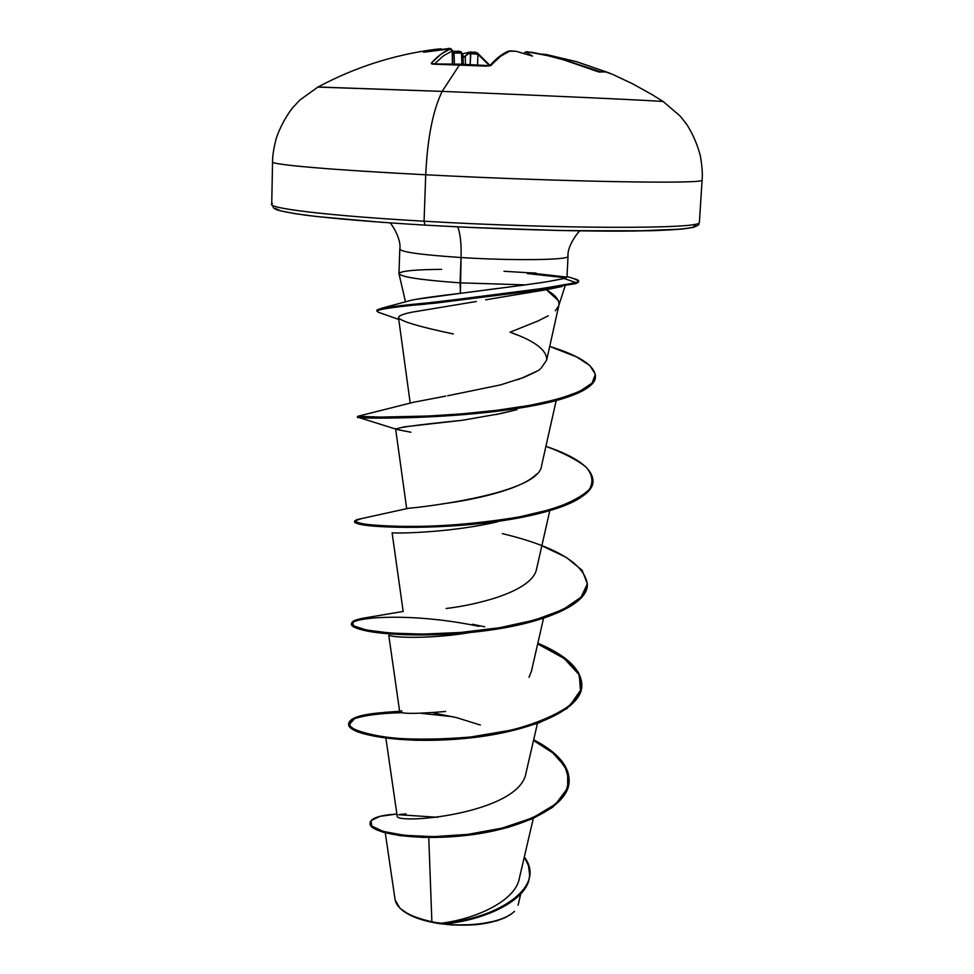 <?xml version="1.0" encoding="UTF-8"?>
<svg xmlns="http://www.w3.org/2000/svg" width="974" height="974" viewBox="0 0 974 974"><rect width="100%" height="100%" fill="white"/><g stroke="black" fill="none" stroke-linecap="round" stroke-linejoin="round"><path stroke-width="1.46" d="M610.028 73.269L605.645 71.918L598.949 71.979L605.061 71.784M598.864 71.979L563.934 59.938L547.936 55.713L527.202 51.768L525.96 51.951L532.461 56.09L516.61 51.403L510.096 50.879L500.417 56.382L490.506 65.721L459.984 64.162L442.172 91.386L320.239 87.076M318.023 87.1L442.172 91.386L459.984 64.162L431.652 63.907L431.336 63.103L440.857 54.276L450.414 48.81L423.532 52.255L440.772 48.846L434.745 49.418C393.399 54.909 354.426 67.474 317.828 87.112L299.858 100.042L292.334 108.077C285.455 117.27 280.11 127.29 276.312 138.15C273.706 148.243 272.452 156.169 272.562 161.952C270.735 164.582 332.377 170.024 425.723 174.772C427.452 138.065 432.931 110.269 442.172 91.386C550.286 95.72 666.277 101.126 663.331 101.613M545.964 54.447L576.657 61.715L606.692 72.076L576.669 61.715L543.358 54.094M546 54.459L577.192 61.873M599.753 72.113L595.37 70.859L599.753 72.113M400.764 908.925C408.459 915.84 421.401 920.747 439.603 923.644L431.872 921.757C417.542 918.823 406.864 914.257 399.815 908.06L395.127 899.964M598.937 71.979L605.329 71.82L612.293 74.231L632.467 83.727L651.935 94.515L663.257 101.588L680.083 115.979L686.901 124.623C693.001 134.351 697.481 144.785 700.367 155.925C702.12 166.189 702.692 174.2 702.108 179.959L699.405 222.206C697.81 224.288 701.536 224.215 693.378 227.38C684.016 229.024 669.601 230.156 650.133 230.753L572.639 230.753C524.511 229.779 475.312 227.904 425.041 225.116L424.067 221.208L425.041 225.116C375.319 222.145 333.485 218.639 305.617 215.205C289.375 212.819 279.526 210.908 276.092 209.483L273.682 208.107L271.722 204.272C269.871 208.655 331.197 215.936 424.067 221.208L425.723 174.772C348.4 170.681 299.529 167.053 279.124 163.875M662.977 101.552C661.029 100.882 547.084 95.586 442.172 91.386C432.931 110.269 427.452 138.065 425.723 174.772C560.281 181.797 704.421 184.208 701.974 180.178C704.421 184.208 560.281 181.797 425.723 174.772L424.067 221.208C557.932 229.085 701.511 229.133 699.259 222.571C701.511 229.133 557.932 229.085 424.067 221.208C324.975 215.595 263.175 207.779 272.343 203.469M414.875 299.481L460.41 293.344L461.055 257.538C511.667 260.776 567.331 260.119 567.915 256.552C567.331 260.119 511.667 260.776 461.055 257.538C461.481 244.462 460.41 234.235 457.817 226.869C460.41 234.235 461.481 244.462 461.055 257.538C420.05 254.75 399.681 251.864 399.961 248.869C399.681 251.864 420.05 254.75 461.055 257.538L460.057 282.85C419.648 279.94 399.328 276.75 399.084 273.28C401.836 270.869 415.995 269.567 441.587 269.36M408.8 300.954L411.138 300.296L408.788 300.966M504.021 271.283L528.03 272.72L566.965 277.103L528.03 272.72M562.156 286.466L546.329 289.704L558.37 300.576M558.686 305.933L555.29 310.791M548.277 315.807L538.001 320.97L510.059 332.195L517.084 334.91M399.157 273.183C398.865 276.677 419.161 279.891 460.057 282.85L525.522 284.883L529.406 284.323M385.278 832.831L395.14 900.025C397.282 909.46 409.53 916.704 431.872 921.757L428.767 837.506L431.872 921.757L439.846 923.389C475.105 919.432 515.246 901.096 519.276 878.645L533.302 818.391M385.887 738.17L397.136 815.762C393.313 825.221 519.824 814.337 526.033 772.857L537.441 723.414M480.352 725.021L456.404 717.582L433.393 712.956M388.772 635.279L399.681 711.653C401.288 713.991 416.58 713.93 445.556 711.483M529.016 677.271L531.414 671.317L543.553 618.21M446.129 608.494C478.478 604.684 531.731 591.291 536.443 569.583L549.799 510.644M440.735 504.142L446.81 503.278C480.109 498.688 523.44 488.144 536.552 474.094M413.451 402.286L445.678 396.114M517.559 379.726L519.483 379.032M520.822 378.545L536.686 371.301M546.67 360.149L541.033 368.257M558.881 305.227L546.633 360.283C547.266 350.36 535.067 340.997 510.059 332.195M558.918 304.424C559.295 299.761 555.095 294.854 546.329 289.704L562.144 286.466M541.629 290.52L535.347 291.579M529.917 292.48L527.019 292.955M507.624 296.108L485.709 299.834M399.084 316.477C400.558 315.101 404.685 313.701 411.454 312.277C402.603 314.115 398.293 315.941 398.536 317.78C401.519 321.493 419.782 326.887 453.324 333.948M516.537 409.774L495.754 414.62M410.906 432.213L397.599 429.644C391.024 428.402 412.635 425.285 462.455 420.269L403.455 426.941M396.028 429.096L404.539 431.092M397.818 532.973L396.248 532.961M392.181 532.839L395.298 532.948L392.108 532.851L403.175 611.453M491.785 911.676C476.749 918.044 461.055 922.074 444.692 923.754M514.479 911.323L512.701 912.918C496.898 925.251 460.97 926.298 443.998 923.827L445.276 923.973M400.667 908.827L409.53 914.854L418.102 918.482L428.268 921.465L444.862 923.766C482.824 920.698 529.978 900.341 529.552 874.676L529.527 875.078C529.515 900.585 482.605 920.71 444.862 923.766L440.065 923.389C478.137 921.441 529.661 901.023 529.576 874.275L528.456 865.63L524.304 857.071C549.214 889.432 488.461 921.708 440.065 923.389L439.846 923.389C475.105 919.432 515.246 901.096 519.276 878.645M406.073 813.887L399.973 814.41M533.667 739.777L555.837 754.692L567.659 771.189L567.684 788.063L555.728 804L533.046 817.685L502.438 828.034L467.824 834.389L433.71 836.654L404.344 835.327L383.05 831.382L371.776 826.049L371.009 820.644L379.957 816.334L396.881 814.033C379.884 815.177 370.948 818.111 370.083 822.799C368.927 831.163 410.711 840.635 464.915 834.73C518.972 829.044 568.414 806.752 569.157 780.965C569.23 765.881 557.408 752.147 533.667 739.777M569.133 781.367L569.108 781.781C568.378 807.58 518.923 829.897 464.878 835.57C410.675 841.475 368.89 831.991 370.047 823.614L370.083 822.799M437.74 817.296L398.573 814.727M370.096 823.213L372.92 827.815L383.086 832.222L400.229 835.668L423.288 837.409L450.524 836.849L479.634 833.561L508.026 827.389L533.119 818.477L552.672 807.239L564.993 794.297L569.145 780.393L564.883 766.307L552.672 752.792L533.509 740.496M549.92 281.218L564.116 278.491C541.386 283.154 537.137 282.959 525.522 284.883L460.057 282.85L460.41 293.344L497.081 288.523M469.821 227.429L559.344 230.485L634.269 231.033L681.483 229.121L692.636 227.405L695.339 225.298M275.435 208.448L280.78 210.883L294.623 213.623L316.83 216.545L383.415 222.437M425.09 225.116C493.855 229.085 572.03 231.398 624.59 231.118C677.685 230.57 700.866 228.33 694.133 224.373M377.108 310.645L381.284 308.344L492.99 295.219C515.015 291.981 532.34 290.751 576.011 282.643L564.116 278.491L576.011 282.643L543.322 288.353L435.902 302.147C398.476 305.434 378.801 308.113 376.877 310.182L376.853 311.083C378.764 309.038 398.439 306.372 435.865 303.084L520.92 292.395L575.963 283.568L576.011 282.643C579.506 281.656 579.518 280.524 576.036 279.27L573.406 278.467L578.641 280.999L575.537 283.678L516.074 293.052L423.8 304.314C385.18 307.455 370.692 310.329 380.323 312.934L398.756 319.448M525.522 284.883L460.41 293.344C436.583 296.059 420.171 298.373 411.162 300.284L381.284 308.344M540.156 368.951C540.546 369.536 535.152 372.336 523.975 377.364L500.587 384.888L447.59 395.785M595.382 376.463C594.992 386.154 579.932 394.714 550.2 402.116C474.009 420.22 350.299 418.93 357.689 417.176L357.702 416.312L376.975 417.164L428.621 416.02L462.114 413.84L497.032 410.273L530.294 405.294L558.881 398.95L579.798 391.378L592.095 383.05L595.345 374.32L589.854 365.506L576.547 356.91L549.726 346.415C579.213 355.571 594.444 365.433 595.418 376.025C596.1 392.157 541.045 406.767 475.19 412.672C409.932 418.808 356.715 417.116 357.702 416.312L413.56 402.262M541.605 465.548C539.645 493.526 421.596 507.357 408.593 508.258L356.849 519.629C353.818 521.017 356.301 522.502 364.3 524.073C375.526 525.485 391.341 526.313 411.771 526.52C446.53 526.252 482.544 523.014 519.799 516.829L551.394 509.28C569.12 503.302 581.782 496.691 589.367 489.423C593.641 481.972 592.509 474.496 585.971 466.984C576.571 459.631 563.228 452.74 545.915 446.323C576.571 456.733 592.265 468.238 593.008 480.839C592.947 500.1 537.794 517.377 472.56 523.415C407.315 529.613 353.513 524.925 354.633 520.956L360.721 518.899L356.849 519.629M400.46 711.166L401.909 710.898M395.127 711.945L385.047 712.335L362.011 715.464C351.541 718.824 347.84 722.781 350.883 727.31C358.262 731.791 372.165 735.37 392.607 738.061C416.142 739.777 442.196 739.424 470.771 736.989L511.533 730.098C536.552 723.414 556.105 715.099 570.204 705.139L581.259 689.215L578.653 672.778C570.447 661.991 556.836 652.13 537.843 643.193C566.746 655.453 581.417 669.491 581.868 685.294C581.478 709.839 527.299 732.046 463.575 737.72C399.839 743.612 347.426 733.349 348.692 723.487C350.214 716.864 365.688 713.017 395.127 711.945M484.711 626.793L472.463 624.273M502.28 533.606C555.655 546.499 584.023 563.362 587.371 584.181C587.152 606.157 532.486 625.953 468.019 631.809C403.528 637.848 350.445 630.312 351.626 623.323C352.004 620.511 358.676 618.441 371.654 617.114L362.778 618.271L352.612 621.68L353.659 625.905L366.455 630.02L390.221 633.063L422.777 634.111L460.665 632.455L499.565 627.731L535.03 619.951L563.118 609.541L581.04 597.208L587.395 583.828L582.111 570.289L566.284 557.372L541.848 545.757M421.316 713.358L452.642 716.681M537.672 643.936L564.189 658.485L579.323 674.933L580.589 692.088L566.99 708.512L539.547 722.647C515.209 730.476 488.12 735.942 458.267 739.059L416.008 740.301C390.379 738.949 370.911 736.137 357.604 731.864L348.729 725.046L354.56 718.678C365.299 715.135 381.382 713.138 402.81 712.688L402.773 712.688M348.692 723.487L348.668 724.315C347.401 734.201 399.803 744.489 463.539 738.596C527.263 732.923 581.441 710.703 581.819 686.122L581.868 685.294M351.626 623.323L351.602 624.176C350.421 631.176 403.504 638.737 467.983 632.698C532.449 626.842 587.103 607.021 587.322 585.033L587.371 584.181M592.971 481.278C591.048 496.29 567.185 508.343 521.37 517.438C453.835 530.745 367.819 528.383 356.898 523.367L354.609 521.821C353.489 525.814 407.278 530.526 472.524 524.341C537.758 518.29 592.898 500.989 592.959 481.704L593.008 480.839M357.677 417.189C356.679 418.029 409.896 419.733 475.154 413.609C541.008 407.704 596.051 393.082 595.37 376.914L595.418 376.025M357.702 416.312L383.561 417.189M416.202 634.098L411.819 633.782M389.746 635.511C395.602 637.933 433.479 638.834 470.673 632.443M395.298 532.948C406.109 533.35 455.503 531.731 497.787 521.723M462.455 420.269L501.172 413.487L517.011 409.652M411.454 312.277L476.359 301.477M494.548 298.3L546.329 289.704M587.346 584.607C588.077 604.744 542.798 623.64 484.322 630.86C435.244 637.337 384.706 635.365 363.996 630.361C320.629 620.134 396.722 608.847 478.916 626.355M528.651 272.744L535.943 273.037M580.127 230.875C580.236 229.377 566.929 245.241 568.025 256.284L566.978 277.042L564.116 278.491M578.434 281.535L575.963 283.568L578.605 281.912M566.064 277.846L527.397 273.548L566.064 277.846M511.484 913.868L505.202 917.618L496.947 920.759L475.884 924.691L451.656 924.935L439.603 923.644C470.381 927.285 493.964 924.302 510.364 914.683M406.28 54.337L421.937 51.293M458.9 51.196L457.634 51.098M469.809 52.109L462.297 53.874L469.809 52.109L465.28 55.956L465.438 64.296L465.28 55.956L463.928 57.174L468.384 53.789L470.552 53.631L468.384 53.789L470.832 52.036M475.458 52.231L474.216 52.048M600.544 71.759L571.531 62.239L600.544 71.759M470.99 52.024L470.552 53.631L477.954 54.337L489.666 65.769L477.954 54.337L477.54 65.112L477.954 54.337L475.129 53.728L470.552 53.631L470.138 64.564L470.917 51.999L469.602 52.097M461.25 52.012L463.928 57.174L463.052 55.822L463.222 64.187L463.052 55.822L462.126 53.436L461.506 53.12L461.895 64.126L461.506 53.12L458.62 52.791L452.52 53.168L454.03 52.986L454.42 63.894L454.03 52.986L461.506 53.12L460.483 51.512L462.126 53.436L460.726 51.634M452.374 63.858L452.24 50.904L443.353 55.895L434.355 64.053L443.353 55.895L452.24 50.904L452.374 63.858M445.849 48.907L447.285 48.797C449.586 47.86 451.315 48.517 452.496 50.758L450.268 48.968L452.24 50.904M454.395 51.257L454.03 52.986L454.334 51.245L452.496 51.464M454.249 51.269L452.496 51.476M477.223 52.791L477.954 54.337L477.15 52.742M442.44 49.309L437.801 49.041L442.172 49.345L440.772 48.846L441.916 49.37L440.248 48.968L423.532 52.255L445.715 48.907M445.605 48.919L450.268 48.968C444.034 51.342 437.716 56.054 431.336 63.103L434.136 64.065M434.307 64.15L459.984 64.162L486.367 66.086L491.2 65.295C497.434 58.172 503.485 53.412 509.329 51.013L508.355 51.172M486.659 66.11L432.906 64.15M508.513 51.098L516.135 51.33M514.869 51.159L508.538 51.098C502.414 53.594 496.168 58.477 489.776 65.733M595.467 70.895L595.418 70.859C574.684 62.494 553.488 56.309 531.853 52.304L531.816 52.304C553.451 56.309 574.636 62.494 595.37 70.859L595.418 70.859M531.889 52.328L525.57 51.89M516.305 51.342L532.461 56.09L525.96 51.951L523.89 53.4L525.802 51.829M271.722 204.272L272.562 161.952M405.501 301.891L398.999 273.791M565.139 285.857L558.82 305.495M398.975 273.609L399.79 249.234C401.799 238.326 389.868 221.39 389.856 222.9M406.706 508.757L395.59 428.682M541.581 465.669L556.178 400.606M410.224 403.224L398.536 317.78M520.7 894.01L518.071 905.272M529.576 874.275L529.527 875.078M569.157 780.965L569.108 781.781M549.713 346.44L556.824 348.789M403.285 611.441L362.778 618.271M399.632 711.3L385.047 712.335M354.609 521.821L354.633 520.956M397.599 429.644L358.298 417.347M576.243 279.343L567.002 276.506M578.653 281.096L578.605 281.997M452.496 50.77L452.618 63.858M460.86 51.707L454.31 51.245M489.995 65.477L477.272 52.815L470.905 51.999M545.951 54.447L541.629 54.264M489.691 65.818L486.525 65.976M605.329 71.82L608.19 72.502M516.378 51.354L514.808 51.135M525.534 51.902L531.853 52.304"/></g></svg>
